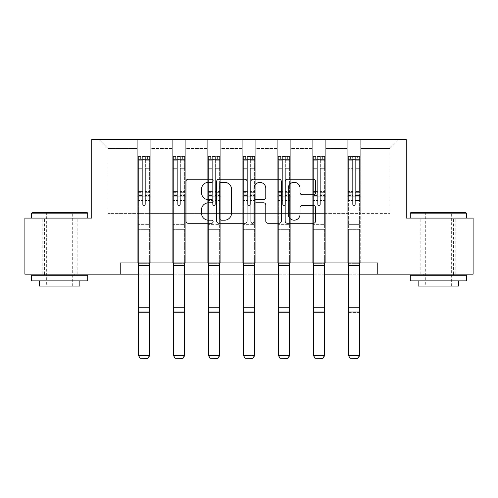 <?xml version="1.0" encoding="UTF-8"?>
<svg xmlns="http://www.w3.org/2000/svg" width="498" height="498" viewBox="0 0 498 498"><rect width="100%" height="100%" fill="white"/><g stroke="black" fill="none" stroke-linecap="round" stroke-linejoin="round"><path stroke-width="0.37" stroke-dasharray="2.49 1.87" d="M213.107 180.78A1.544 1.544 0 0 0 211.569 179.236L188.176 179.236A2.204 2.204 0 0 0 185.972 181.44L185.972 221.075A2.204 2.204 0 0 0 188.176 223.278L211.569 223.278A1.544 1.544 0 0 0 213.107 221.735A1.544 1.544 0 0 0 211.569 220.191L208.538 220.191A7.047 7.047 0 0 1 201.497 213.15L201.497 209.845A7.047 7.047 0 0 1 208.538 202.798L211.569 202.798A1.544 1.544 0 0 0 213.107 201.254A1.544 1.544 0 0 0 211.569 199.717L208.538 199.717A7.047 7.047 0 0 1 201.497 192.67L201.497 189.365A7.047 7.047 0 0 1 208.538 182.318L211.569 182.318A1.544 1.544 0 0 0 213.107 180.78M438.327 218.08L466.371 218.08L438.327 218.08M438.327 274.161L455.826 274.161L438.327 274.161M59.673 218.08L31.629 218.08L59.673 218.08M59.673 274.161L42.174 274.161L59.673 274.161M377.764 274.161L377.764 262.944L377.764 274.161L473.1 274.161L473.1 218.08L406.25 218.08L406.25 139.571L91.75 139.571L91.75 218.08L24.9 218.08L24.9 274.161L120.236 274.161L120.236 262.944L377.764 262.944L120.236 262.944L377.764 262.944L377.764 274.161L120.236 274.161L120.236 262.944L120.236 274.161M347.255 139.571L398.848 139.571L360.714 139.571L360.714 213.592L389.878 213.592L360.714 213.592L360.714 148.541L389.878 148.541L360.714 148.541L360.714 139.571L360.714 262.944L347.255 262.944L360.714 262.944L347.255 262.944L360.714 262.944L360.714 139.571L325.717 139.571L347.255 139.571L347.255 213.592L325.717 213.592L347.255 213.592L347.255 148.541L325.717 148.541L325.717 213.592L325.717 148.541L347.255 148.541L347.255 139.571L347.255 262.944L347.255 196.772L347.255 213.592L360.714 213.592L347.255 213.592L347.255 196.772L360.714 196.772L347.255 196.772L347.255 262.944L347.255 139.571M312.258 139.571L325.717 139.571L325.717 262.944L312.258 262.944L325.717 262.944L312.258 262.944L325.717 262.944L325.717 139.571L290.726 139.571L312.258 139.571L312.258 213.592L290.726 213.592L312.258 213.592L312.258 148.541L290.726 148.541L290.726 213.592L290.726 148.541L312.258 148.541L312.258 139.571L312.258 262.944L312.258 196.772L312.258 213.592L325.717 213.592L312.258 213.592L312.258 196.772L325.717 196.772L312.258 196.772L312.258 262.944L312.258 139.571M277.268 139.571L290.726 139.571L290.726 262.944L277.268 262.944L290.726 262.944L277.268 262.944L290.726 262.944L290.726 139.571L255.729 139.571L277.268 139.571L277.268 213.592L255.729 213.592L277.268 213.592L277.268 148.541L255.729 148.541L255.729 213.592L255.729 148.541L277.268 148.541L277.268 139.571L277.268 262.944L277.268 196.772L277.268 213.592L290.726 213.592L277.268 213.592L277.268 196.772L290.726 196.772L277.268 196.772L277.268 262.944L277.268 139.571M242.271 139.571L255.729 139.571L255.729 262.944L242.271 262.944L255.729 262.944L242.271 262.944L255.729 262.944L255.729 139.571L220.732 139.571L242.271 139.571L242.271 213.592L220.732 213.592L242.271 213.592L242.271 148.541L220.732 148.541L220.732 213.592L220.732 148.541L242.271 148.541L242.271 139.571L242.271 262.944L242.271 196.772L242.271 213.592L255.729 213.592L242.271 213.592L242.271 196.772L255.729 196.772L242.271 196.772L242.271 262.944L242.271 139.571M207.274 139.571L220.732 139.571L220.732 262.944L207.274 262.944L220.732 262.944L207.274 262.944L220.732 262.944L220.732 139.571L185.742 139.571L207.274 139.571L207.274 213.592L185.742 213.592L207.274 213.592L207.274 148.541L185.742 148.541L185.742 213.592L185.742 148.541L207.274 148.541L207.274 139.571L207.274 262.944L207.274 196.772L207.274 213.592L220.732 213.592L207.274 213.592L207.274 196.772L220.732 196.772L207.274 196.772L207.274 262.944L207.274 139.571M172.283 139.571L185.742 139.571L185.742 262.944L172.283 262.944L185.742 262.944L172.283 262.944L185.742 262.944L185.742 139.571L150.745 139.571L172.283 139.571L172.283 213.592L150.745 213.592L172.283 213.592L172.283 148.541L150.745 148.541L150.745 213.592L150.745 148.541L172.283 148.541L172.283 139.571L172.283 262.944L172.283 196.772L172.283 213.592L185.742 213.592L172.283 213.592L172.283 196.772L185.742 196.772L172.283 196.772L172.283 262.944L172.283 139.571M137.286 139.571L150.745 139.571L150.745 262.944L137.286 262.944L150.745 262.944L137.286 262.944L150.745 262.944L150.745 139.571L99.152 139.571L137.286 139.571L137.286 213.592L108.122 213.592L108.122 148.541L137.286 148.541L108.122 148.541L99.152 139.571L108.122 148.541L108.122 213.592L137.286 213.592L137.286 139.571L137.286 262.944L137.286 139.571M138.407 274.161L149.624 274.161M173.404 274.161L184.621 274.161M208.394 274.161L219.612 274.161M243.391 274.161L254.609 274.161M278.388 274.161L289.606 274.161M313.379 274.161L324.596 274.161M348.376 274.161L359.593 274.161M389.878 213.592L389.878 148.541L398.848 139.571L389.878 148.541L389.878 213.592M137.286 213.592L150.745 213.592L150.745 196.772L150.745 262.944L150.745 196.772L150.745 213.592L137.286 213.592L137.286 196.772L150.745 196.772L137.286 196.772L137.286 262.944L137.286 213.592M137.286 196.772L150.745 196.772L137.286 196.772M172.283 196.772L185.742 196.772L172.283 196.772M207.274 196.772L220.732 196.772L207.274 196.772M242.271 196.772L255.729 196.772L242.271 196.772M277.268 196.772L290.726 196.772L277.268 196.772M312.258 196.772L325.717 196.772L312.258 196.772M347.255 196.772L360.714 196.772L347.255 196.772M247.07 221.075L247.07 181.44A2.204 2.204 0 0 0 244.873 179.236L218.89 179.236A2.204 2.204 0 0 0 216.686 181.44L216.686 221.075A2.204 2.204 0 0 0 218.89 223.278L244.873 223.278A2.204 2.204 0 0 0 247.07 221.075M221.311 182.318A1.544 1.544 0 0 0 219.767 183.862L219.767 218.653A1.544 1.544 0 0 0 221.311 220.191L224.505 220.191A7.047 7.047 0 0 0 231.551 213.15L231.551 189.365A7.047 7.047 0 0 0 224.505 182.318L221.311 182.318M253.127 179.236L279.11 179.236A2.204 2.204 0 0 1 281.314 181.44L281.314 221.075A2.204 2.204 0 0 1 279.11 223.278L267.992 223.278A2.204 2.204 0 0 1 265.789 221.075L265.789 205.002A2.204 2.204 0 0 0 263.585 202.798L256.209 202.798A2.204 2.204 0 0 0 254.011 205.002L254.011 221.735A1.544 1.544 0 0 1 252.467 223.278A1.544 1.544 0 0 1 250.93 221.735L250.93 181.44A2.204 2.204 0 0 1 253.127 179.236M265.789 188.319A5.889 5.889 0 0 0 259.9 182.43A5.889 5.889 0 0 0 254.011 188.319L254.011 197.513A2.204 2.204 0 0 0 256.209 199.717L263.585 199.717A2.204 2.204 0 0 0 265.789 197.513L265.789 188.319M302.23 194.762L313.348 194.762A2.204 2.204 0 0 0 315.551 192.558L315.551 181.44A2.204 2.204 0 0 0 313.348 179.236L287.371 179.236A2.204 2.204 0 0 0 285.167 181.44L285.167 221.075A2.204 2.204 0 0 0 287.371 223.278L313.348 223.278A2.204 2.204 0 0 0 315.551 221.075L315.551 207.641A2.204 2.204 0 0 0 313.348 205.444L302.23 205.444A2.204 2.204 0 0 0 300.026 207.641L300.026 214.302A5.889 5.889 0 0 1 294.137 220.191A5.889 5.889 0 0 1 288.249 214.302L288.249 188.213A5.889 5.889 0 0 1 294.137 182.318A5.889 5.889 0 0 1 300.026 188.213L300.026 192.558A2.204 2.204 0 0 0 302.23 194.762M142.671 204.217A1.345 1.345 0 0 0 144.015 205.562A1.345 1.345 0 0 1 142.671 204.217L142.671 200.582L142.671 204.217A1.345 1.345 0 0 0 144.015 205.562A1.345 1.345 0 0 0 145.36 204.217A1.345 1.345 0 0 1 144.015 205.562A1.345 1.345 0 0 0 145.36 204.217L145.36 200.582L145.36 204.217A1.345 1.345 0 0 1 144.015 205.562A1.345 1.345 0 0 1 142.671 204.217L142.671 194.232L142.671 204.217M138.407 262.944L138.407 200.582L138.407 224.629L138.407 200.582L142.671 200.582L138.407 200.582L142.671 200.582L138.407 200.582L138.407 192.695L142.671 192.695L142.671 200.582L142.671 192.695L138.407 192.695L138.407 191.419L142.671 191.419L138.407 191.419L138.407 169.886L142.671 169.886L138.407 169.886L138.407 160.723L142.671 160.723L138.407 160.723L138.407 159.354L138.407 200.582L138.407 195.502L142.671 195.502L138.407 195.502L138.407 194.232L142.671 194.232L138.407 194.232L138.407 168.287L142.671 168.287L142.671 194.232L142.671 168.287L138.407 168.287L138.407 159.123L142.671 159.123L142.671 168.287L142.671 156.714L142.671 159.945L142.671 156.714L145.36 156.714L145.36 159.945C144.47 159.161 143.567 159.161 142.671 159.945L142.671 192.695L142.671 159.945C143.567 159.161 144.464 159.161 145.36 159.945L145.36 194.232L145.36 156.714L142.671 156.714L142.671 159.123L138.407 159.123L138.407 156.44L140.654 156.434L140.654 159.354L138.407 159.354L138.407 156.44L138.407 159.354L147.383 159.354L140.654 159.354L140.654 156.434L149.568 156.434L147.383 156.434L147.383 159.354L149.624 159.354L149.624 156.44L138.407 156.44L138.407 355.647L138.407 224.629L138.407 262.994L149.624 262.994L149.624 355.242L138.407 355.242L140.094 358.267L147.943 358.267L140.094 358.267M149.624 262.944L149.624 200.582L145.36 200.582L149.624 200.582L145.36 200.582L149.624 200.582L149.624 195.502L145.36 195.502L149.624 195.502L149.624 194.232L145.36 194.232L149.624 194.232L149.624 168.287L145.36 168.287L149.624 168.287L149.624 159.123L145.36 159.123L149.624 159.123L149.624 156.44L149.624 200.582L149.624 192.695L145.36 192.695L149.624 192.695L149.624 191.419L145.36 191.419L149.624 191.419L149.624 169.886L145.36 169.886L145.36 204.217L145.36 169.886L149.624 169.886L149.624 160.723L145.36 160.723L145.36 169.886L145.36 160.723L149.624 160.723L149.624 159.354L138.463 159.354L149.568 159.354L147.383 159.354L147.383 156.434L149.624 156.44L149.624 262.994L149.624 229.341L138.407 229.341L149.624 229.341L149.624 224.629L138.407 224.629L149.624 224.629L149.624 200.582L149.624 262.994L138.407 262.994L149.624 262.994L149.624 263.679L149.624 262.994M140.094 358.429L138.407 355.647L149.624 355.647L149.624 263.679L138.407 263.679L138.407 262.994M147.943 358.429L149.624 355.647L147.943 358.267M149.624 355.647L149.624 263.679L138.407 263.679L138.407 306.058L149.624 306.058L138.407 306.058L138.407 312.433L149.624 312.433L138.407 312.433L138.407 355.647L149.624 355.647M87.038 212.472L32.302 212.472M31.629 213.144L87.71 213.144M31.629 280.891L87.71 280.891M31.629 275.282L87.71 275.282M39.479 286.051L79.861 286.051M59.673 213.144L46.656 213.144L59.673 213.144M465.698 212.472L410.962 212.472M410.29 213.144L466.371 213.144M410.29 280.891L466.371 280.891M410.29 275.282L466.371 275.282M418.139 286.051L458.521 286.051M438.327 213.144L425.317 213.144L438.327 213.144M177.668 204.217A1.345 1.345 0 0 0 179.012 205.562A1.345 1.345 0 0 1 177.668 204.217L177.668 200.582L177.668 204.217A1.345 1.345 0 0 0 179.012 205.562A1.345 1.345 0 0 0 180.357 204.217A1.345 1.345 0 0 1 179.012 205.562A1.345 1.345 0 0 0 180.357 204.217L180.357 200.582L180.357 204.217A1.345 1.345 0 0 1 179.012 205.562A1.345 1.345 0 0 1 177.668 204.217L177.668 194.232L177.668 204.217M173.404 262.944L173.404 200.582L173.404 224.629L173.404 200.582L177.668 200.582L173.404 200.582L177.668 200.582L173.404 200.582L173.404 192.695L177.668 192.695L177.668 200.582L177.668 192.695L173.404 192.695L173.404 191.419L177.668 191.419L173.404 191.419L173.404 169.886L177.668 169.886L173.404 169.886L173.404 160.723L177.668 160.723L173.404 160.723L173.404 159.354L173.404 200.582L173.404 195.502L177.668 195.502L173.404 195.502L173.404 194.232L177.668 194.232L173.404 194.232L173.404 168.287L177.668 168.287L177.668 194.232L177.668 168.287L173.404 168.287L173.404 159.123L177.668 159.123L177.668 168.287L177.668 156.714L177.668 159.945L177.668 156.714L180.357 156.714L180.357 159.945C179.461 159.161 178.564 159.161 177.668 159.945L177.668 192.695L177.668 159.945C178.558 159.161 179.454 159.161 180.357 159.945L180.357 194.232L180.357 156.714L177.668 156.714L177.668 159.123L173.404 159.123L173.404 156.44L175.645 156.434L175.645 159.354L173.404 159.354L173.404 156.44L173.404 159.354L182.374 159.354L175.645 159.354L175.645 156.434L184.565 156.434L182.374 156.434L182.374 159.354L184.621 159.354L184.621 156.44L173.404 156.44L173.404 355.647L173.404 224.629L173.404 262.994L184.621 262.994L184.621 355.242L173.404 355.242L175.084 358.267L182.934 358.267L175.084 358.267M184.621 262.944L184.621 200.582L180.357 200.582L184.621 200.582L180.357 200.582L184.621 200.582L184.621 195.502L180.357 195.502L184.621 195.502L184.621 194.232L180.357 194.232L184.621 194.232L184.621 168.287L180.357 168.287L184.621 168.287L184.621 159.123L180.357 159.123L184.621 159.123L184.621 156.44L184.621 200.582L184.621 192.695L180.357 192.695L184.621 192.695L184.621 191.419L180.357 191.419L184.621 191.419L184.621 169.886L180.357 169.886L180.357 204.217L180.357 169.886L184.621 169.886L184.621 160.723L180.357 160.723L180.357 169.886L180.357 160.723L184.621 160.723L184.621 159.354L173.46 159.354L184.565 159.354L182.374 159.354L182.374 156.434L184.621 156.44L184.621 262.994L184.621 229.341L173.404 229.341L184.621 229.341L184.621 224.629L173.404 224.629L184.621 224.629L184.621 200.582L184.621 262.994L173.404 262.994L184.621 262.994L184.621 263.679L184.621 262.994M175.084 358.429L173.404 355.647L184.621 355.647L184.621 263.679L173.404 263.679L173.404 262.994M182.934 358.429L184.621 355.647L182.934 358.267M212.658 204.217A1.345 1.345 0 0 0 214.003 205.562A1.345 1.345 0 0 1 212.658 204.217L212.658 200.582L212.658 204.217A1.345 1.345 0 0 0 214.003 205.562A1.345 1.345 0 0 0 215.354 204.217A1.345 1.345 0 0 1 214.003 205.562A1.345 1.345 0 0 0 215.354 204.217L215.354 200.582L215.354 204.217A1.345 1.345 0 0 1 214.003 205.562A1.345 1.345 0 0 1 212.658 204.217L212.658 194.232L212.658 204.217M208.394 262.944L208.394 200.582L208.394 224.629L208.394 200.582L212.658 200.582L208.394 200.582L212.658 200.582L208.394 200.582L208.394 192.695L212.658 192.695L212.658 200.582L212.658 192.695L208.394 192.695L208.394 191.419L212.658 191.419L208.394 191.419L208.394 169.886L212.658 169.886L208.394 169.886L208.394 160.723L212.658 160.723L208.394 160.723L208.394 159.354L208.394 200.582L208.394 195.502L212.658 195.502L208.394 195.502L208.394 194.232L212.658 194.232L208.394 194.232L208.394 168.287L212.658 168.287L212.658 194.232L212.658 168.287L208.394 168.287L208.394 159.123L212.658 159.123L212.658 168.287L212.658 156.714L212.658 159.945L212.658 156.714L215.354 156.714L215.354 159.945C214.457 159.161 213.561 159.161 212.658 159.945L212.658 192.695L212.658 159.945C213.555 159.161 214.451 159.161 215.354 159.945L215.354 194.232L215.354 156.714L212.658 156.714L212.658 159.123L208.394 159.123L208.394 156.44L210.642 156.434L210.642 159.354L208.394 159.354L208.394 156.44L208.394 159.354L217.371 159.354L210.642 159.354L210.642 156.434L219.556 156.434L217.371 156.434L217.371 159.354L219.612 159.354L219.612 156.44L208.394 156.44L208.394 355.647L208.394 224.629L208.394 262.994L219.612 262.994L219.612 355.242L208.394 355.242L210.081 358.267L217.931 358.267L210.081 358.267M219.612 262.944L219.612 200.582L215.354 200.582L219.612 200.582L215.354 200.582L219.612 200.582L219.612 195.502L215.354 195.502L219.612 195.502L219.612 194.232L215.354 194.232L219.612 194.232L219.612 168.287L215.354 168.287L219.612 168.287L219.612 159.123L215.354 159.123L219.612 159.123L219.612 156.44L219.612 200.582L219.612 192.695L215.354 192.695L219.612 192.695L219.612 191.419L215.354 191.419L219.612 191.419L219.612 169.886L215.354 169.886L215.354 204.217L215.354 169.886L219.612 169.886L219.612 160.723L215.354 160.723L215.354 169.886L215.354 160.723L219.612 160.723L219.612 159.354L208.45 159.354L219.556 159.354L217.371 159.354L217.371 156.434L219.612 156.44L219.612 262.994L219.612 229.341L208.394 229.341L219.612 229.341L219.612 224.629L208.394 224.629L219.612 224.629L219.612 200.582L219.612 262.994L208.394 262.994L219.612 262.994L219.612 263.679L219.612 262.994M210.081 358.429L208.394 355.647L219.612 355.647L219.612 263.679L208.394 263.679L208.394 262.994M217.931 358.429L219.612 355.647L217.931 358.267M184.621 355.647L184.621 263.679L173.404 263.679L173.404 306.058L184.621 306.058L173.404 306.058L173.404 312.433L184.621 312.433L173.404 312.433L173.404 355.647L184.621 355.647M219.612 355.647L219.612 263.679L208.394 263.679L208.394 306.058L219.612 306.058L208.394 306.058L208.394 312.433L219.612 312.433L208.394 312.433L208.394 355.647L219.612 355.647M247.655 204.217A1.345 1.345 0 0 0 249 205.562A1.345 1.345 0 0 1 247.655 204.217L247.655 200.582L247.655 204.217A1.345 1.345 0 0 0 249 205.562A1.345 1.345 0 0 0 250.345 204.217A1.345 1.345 0 0 1 249 205.562A1.345 1.345 0 0 0 250.345 204.217L250.345 200.582L250.345 204.217A1.345 1.345 0 0 1 249 205.562A1.345 1.345 0 0 1 247.655 204.217L247.655 194.232L247.655 204.217M243.391 262.944L243.391 200.582L243.391 224.629L243.391 200.582L247.655 200.582L243.391 200.582L247.655 200.582L243.391 200.582L243.391 192.695L247.655 192.695L247.655 200.582L247.655 192.695L243.391 192.695L243.391 191.419L247.655 191.419L243.391 191.419L243.391 169.886L247.655 169.886L243.391 169.886L243.391 160.723L247.655 160.723L243.391 160.723L243.391 159.354L243.391 200.582L243.391 195.502L247.655 195.502L243.391 195.502L243.391 194.232L247.655 194.232L243.391 194.232L243.391 168.287L247.655 168.287L247.655 194.232L247.655 168.287L243.391 168.287L243.391 159.123L247.655 159.123L247.655 168.287L247.655 156.714L247.655 159.945L247.655 156.714L250.345 156.714L250.345 159.945C249.448 159.161 248.552 159.161 247.655 159.945L247.655 192.695L247.655 159.945C248.552 159.161 249.448 159.161 250.345 159.945L250.345 194.232L250.345 156.714L247.655 156.714L247.655 159.123L243.391 159.123L243.391 156.44L245.632 156.434L245.632 159.354L243.391 159.354L243.391 156.44L243.391 159.354L252.368 159.354L245.632 159.354L245.632 156.434L254.553 156.434L252.368 156.434L252.368 159.354L254.609 159.354L254.609 156.44L243.391 156.44L243.391 355.647L243.391 224.629L243.391 262.994L254.609 262.994L254.609 355.242L243.391 355.242L245.072 358.267L252.928 358.267L245.072 358.267M254.609 262.944L254.609 200.582L250.345 200.582L254.609 200.582L250.345 200.582L254.609 200.582L254.609 195.502L250.345 195.502L254.609 195.502L254.609 194.232L250.345 194.232L254.609 194.232L254.609 168.287L250.345 168.287L254.609 168.287L254.609 159.123L250.345 159.123L254.609 159.123L254.609 156.44L254.609 200.582L254.609 192.695L250.345 192.695L254.609 192.695L254.609 191.419L250.345 191.419L254.609 191.419L254.609 169.886L250.345 169.886L250.345 204.217L250.345 169.886L254.609 169.886L254.609 160.723L250.345 160.723L250.345 169.886L250.345 160.723L254.609 160.723L254.609 159.354L243.447 159.354L254.553 159.354L252.368 159.354L252.368 156.434L254.609 156.44L254.609 262.994L254.609 229.341L243.391 229.341L254.609 229.341L254.609 224.629L243.391 224.629L254.609 224.629L254.609 200.582L254.609 262.994L243.391 262.994L254.609 262.994L254.609 263.679L254.609 262.994M245.072 358.429L243.391 355.647L254.609 355.647L254.609 263.679L243.391 263.679L243.391 262.994M252.928 358.429L254.609 355.647L252.928 358.267M282.646 204.217A1.345 1.345 0 0 0 283.997 205.562A1.345 1.345 0 0 1 282.646 204.217L282.646 200.582L282.646 204.217A1.345 1.345 0 0 0 283.997 205.562A1.345 1.345 0 0 0 285.342 204.217A1.345 1.345 0 0 1 283.997 205.562A1.345 1.345 0 0 0 285.342 204.217L285.342 200.582L285.342 204.217A1.345 1.345 0 0 1 283.997 205.562A1.345 1.345 0 0 1 282.646 204.217L282.646 194.232L282.646 204.217M278.388 262.944L278.388 200.582L278.388 224.629L278.388 200.582L282.646 200.582L278.388 200.582L282.646 200.582L278.388 200.582L278.388 192.695L282.646 192.695L282.646 200.582L282.646 192.695L278.388 192.695L278.388 191.419L282.646 191.419L278.388 191.419L278.388 169.886L282.646 169.886L278.388 169.886L278.388 160.723L282.646 160.723L278.388 160.723L278.388 159.354L278.388 200.582L278.388 195.502L282.646 195.502L278.388 195.502L278.388 194.232L282.646 194.232L278.388 194.232L278.388 168.287L282.646 168.287L282.646 194.232L282.646 168.287L278.388 168.287L278.388 159.123L282.646 159.123L282.646 168.287L282.646 156.714L282.646 159.945L282.646 156.714L285.342 156.714L285.342 159.945C284.445 159.161 283.549 159.161 282.646 159.945L282.646 192.695L282.646 159.945C283.543 159.161 284.439 159.161 285.342 159.945L285.342 194.232L285.342 156.714L282.646 156.714L282.646 159.123L278.388 159.123L278.388 156.44L280.629 156.434L280.629 159.354L278.388 159.354L278.388 156.44L278.388 159.354L287.358 159.354L280.629 159.354L280.629 156.434L289.55 156.434L287.358 156.434L287.358 159.354L289.606 159.354L289.606 156.44L278.388 156.44L278.388 355.647L278.388 224.629L278.388 262.994L289.606 262.994L289.606 355.242L278.388 355.242L280.069 358.267L287.919 358.267L280.069 358.267M289.606 262.944L289.606 200.582L285.342 200.582L289.606 200.582L285.342 200.582L289.606 200.582L289.606 195.502L285.342 195.502L289.606 195.502L289.606 194.232L285.342 194.232L289.606 194.232L289.606 168.287L285.342 168.287L289.606 168.287L289.606 159.123L285.342 159.123L289.606 159.123L289.606 156.44L289.606 200.582L289.606 192.695L285.342 192.695L289.606 192.695L289.606 191.419L285.342 191.419L289.606 191.419L289.606 169.886L285.342 169.886L285.342 204.217L285.342 169.886L289.606 169.886L289.606 160.723L285.342 160.723L285.342 169.886L285.342 160.723L289.606 160.723L289.606 159.354L278.444 159.354L289.55 159.354L287.358 159.354L287.358 156.434L289.606 156.44L289.606 262.994L289.606 229.341L278.388 229.341L289.606 229.341L289.606 224.629L278.388 224.629L289.606 224.629L289.606 200.582L289.606 262.994L278.388 262.994L289.606 262.994L289.606 263.679L289.606 262.994M280.069 358.429L278.388 355.647L289.606 355.647L289.606 263.679L278.388 263.679L278.388 262.994M287.919 358.429L289.606 355.647L287.919 358.267M317.643 204.217A1.345 1.345 0 0 0 318.988 205.562A1.345 1.345 0 0 1 317.643 204.217L317.643 200.582L317.643 204.217A1.345 1.345 0 0 0 318.988 205.562A1.345 1.345 0 0 0 320.332 204.217A1.345 1.345 0 0 1 318.988 205.562A1.345 1.345 0 0 0 320.332 204.217L320.332 200.582L320.332 204.217A1.345 1.345 0 0 1 318.988 205.562A1.345 1.345 0 0 1 317.643 204.217L317.643 194.232L317.643 204.217M313.379 262.944L313.379 200.582L313.379 224.629L313.379 200.582L317.643 200.582L313.379 200.582L317.643 200.582L313.379 200.582L313.379 192.695L317.643 192.695L317.643 200.582L317.643 192.695L313.379 192.695L313.379 191.419L317.643 191.419L313.379 191.419L313.379 169.886L317.643 169.886L313.379 169.886L313.379 160.723L317.643 160.723L313.379 160.723L313.379 159.354L313.379 200.582L313.379 195.502L317.643 195.502L313.379 195.502L313.379 194.232L317.643 194.232L313.379 194.232L313.379 168.287L317.643 168.287L317.643 194.232L317.643 168.287L313.379 168.287L313.379 159.123L317.643 159.123L317.643 168.287L317.643 156.714L317.643 159.945L317.643 156.714L320.332 156.714L320.332 159.945C319.442 159.161 318.546 159.161 317.643 159.945L317.643 192.695L317.643 159.945C318.539 159.161 319.436 159.161 320.332 159.945L320.332 194.232L320.332 156.714L317.643 156.714L317.643 159.123L313.379 159.123L313.379 156.44L315.626 156.434L315.626 159.354L313.379 159.354L313.379 156.44L313.379 159.354L322.355 159.354L315.626 159.354L315.626 156.434L324.54 156.434L322.355 156.434L322.355 159.354L324.596 159.354L324.596 156.44L313.379 156.44L313.379 355.647L313.379 224.629L313.379 262.994L324.596 262.994L324.596 355.242L313.379 355.242L315.066 358.267L322.916 358.267L315.066 358.267M324.596 262.944L324.596 200.582L320.332 200.582L324.596 200.582L320.332 200.582L324.596 200.582L324.596 195.502L320.332 195.502L324.596 195.502L324.596 194.232L320.332 194.232L324.596 194.232L324.596 168.287L320.332 168.287L324.596 168.287L324.596 159.123L320.332 159.123L324.596 159.123L324.596 156.44L324.596 200.582L324.596 192.695L320.332 192.695L324.596 192.695L324.596 191.419L320.332 191.419L324.596 191.419L324.596 169.886L320.332 169.886L320.332 204.217L320.332 169.886L324.596 169.886L324.596 160.723L320.332 160.723L320.332 169.886L320.332 160.723L324.596 160.723L324.596 159.354L313.435 159.354L324.54 159.354L322.355 159.354L322.355 156.434L324.596 156.44L324.596 262.994L324.596 229.341L313.379 229.341L324.596 229.341L324.596 224.629L313.379 224.629L324.596 224.629L324.596 200.582L324.596 262.994L313.379 262.994L324.596 262.994L324.596 263.679L324.596 262.994M315.066 358.429L313.379 355.647L324.596 355.647L324.596 263.679L313.379 263.679L313.379 262.994M322.916 358.429L324.596 355.647L322.916 358.267M254.609 355.647L254.609 263.679L243.391 263.679L243.391 306.058L254.609 306.058L243.391 306.058L243.391 312.433L254.609 312.433L243.391 312.433L243.391 355.647L254.609 355.647M289.606 355.647L289.606 263.679L278.388 263.679L278.388 306.058L289.606 306.058L278.388 306.058L278.388 312.433L289.606 312.433L278.388 312.433L278.388 355.647L289.606 355.647M324.596 355.647L324.596 263.679L313.379 263.679L313.379 306.058L324.596 306.058L313.379 306.058L313.379 312.433L324.596 312.433L313.379 312.433L313.379 355.647L324.596 355.647M355.329 204.217A1.345 1.345 0 0 1 353.985 205.562A1.345 1.345 0 0 0 355.329 204.217L355.329 200.582L355.329 204.217A1.345 1.345 0 0 1 353.985 205.562A1.345 1.345 0 0 1 352.64 204.217A1.345 1.345 0 0 0 353.985 205.562A1.345 1.345 0 0 1 352.64 204.217L352.64 200.582L352.64 204.217A1.345 1.345 0 0 0 353.985 205.562A1.345 1.345 0 0 0 355.329 204.217L355.329 194.232L355.329 204.217M348.376 262.944L348.376 200.582L352.64 200.582L348.376 200.582L352.64 200.582L348.376 200.582L348.376 192.695L352.64 192.695L348.376 192.695L348.376 191.419L352.64 191.419L348.376 191.419L348.376 169.886L352.64 169.886L352.64 204.217L352.64 169.886L348.376 169.886L348.376 160.723L352.64 160.723L352.64 169.886L352.64 160.723L348.376 160.723L348.376 159.354L348.376 200.582L348.376 195.502L352.64 195.502L352.64 200.582L352.64 195.502L348.376 195.502L348.376 194.232L352.64 194.232L352.64 195.502L352.64 194.232L348.376 194.232L348.376 168.287L352.64 168.287L348.376 168.287L348.376 159.123L352.64 159.123L348.376 159.123L348.376 156.44L348.376 159.354L359.537 159.354L348.432 159.354L350.617 159.354L350.617 156.434L348.376 156.44L348.376 355.647L348.376 312.433L359.593 312.433L359.593 355.647L348.376 355.647L359.593 355.647L359.593 200.582L355.329 200.582L359.593 200.582L355.329 200.582L359.593 200.582L359.593 192.695L355.329 192.695L355.329 200.582L355.329 192.695L359.593 192.695L359.593 191.419L355.329 191.419L359.593 191.419L359.593 169.886L355.329 169.886L359.593 169.886L359.593 160.723L355.329 160.723L359.593 160.723L359.593 159.354L359.593 200.582L359.593 195.502L355.329 195.502L359.593 195.502L359.593 194.232L355.329 194.232L359.593 194.232L359.593 168.287L355.329 168.287L355.329 194.232L355.329 168.287L359.593 168.287L359.593 159.123L355.329 159.123L355.329 168.287L355.329 156.714L355.329 159.945L355.329 156.714L352.64 156.714L352.64 159.945C353.53 159.161 354.433 159.161 355.329 159.945L355.329 192.695L355.329 159.945C354.433 159.161 353.536 159.161 352.64 159.945L352.64 194.232L352.64 156.714L355.329 156.714L355.329 159.123L359.593 159.123L359.593 156.44L357.346 156.434L357.346 159.354L359.593 159.354L359.593 156.44L359.593 159.354L350.617 159.354L357.346 159.354L357.346 156.434L348.432 156.434L350.617 156.434L350.617 159.354L348.376 159.354L348.376 156.44L359.593 156.44L359.593 262.944M350.057 358.429L348.376 355.647L348.376 229.341L359.593 229.341L359.593 355.242L348.376 355.242L350.057 358.267L357.906 358.267L350.057 358.267M359.593 262.994L359.593 200.582L359.593 229.341L348.376 229.341L348.376 262.994L359.593 262.994L348.376 262.994L359.593 262.994L359.593 263.679L348.376 263.679L348.376 262.994M348.376 312.433L348.376 263.679L359.593 263.679L359.593 306.058L348.376 306.058L359.593 306.058L359.593 312.433L348.376 312.433M357.906 358.429L359.593 355.647L357.906 358.267M149.624 228.078L138.407 228.078L149.624 228.078M138.407 307.783L149.624 307.783M138.407 312.028L149.624 312.028M138.407 265.403L149.624 265.403M184.621 228.078L173.404 228.078L184.621 228.078M173.404 307.783L184.621 307.783M173.404 312.028L184.621 312.028M173.404 265.403L184.621 265.403M219.612 228.078L208.394 228.078L219.612 228.078M208.394 307.783L219.612 307.783M208.394 312.028L219.612 312.028M208.394 265.403L219.612 265.403M254.609 228.078L243.391 228.078L254.609 228.078M243.391 307.783L254.609 307.783M243.391 312.028L254.609 312.028M243.391 265.403L254.609 265.403M289.606 228.078L278.388 228.078L289.606 228.078M278.388 307.783L289.606 307.783M278.388 312.028L289.606 312.028M278.388 265.403L289.606 265.403M324.596 228.078L313.379 228.078L324.596 228.078M313.379 307.783L324.596 307.783M313.379 312.028L324.596 312.028M313.379 265.403L324.596 265.403M348.376 224.629L359.593 224.629L348.376 224.629M348.376 228.078L359.593 228.078L348.376 228.078M348.376 307.783L359.593 307.783M348.376 312.028L359.593 312.028M348.376 265.403L359.593 265.403M420.835 274.161L420.835 218.08M42.174 274.161L42.174 218.08M77.165 274.161L77.165 218.08M455.826 274.161L455.826 218.08M72.683 286.051L72.683 213.144L73.355 212.472M44.415 274.161L44.415 218.08M74.924 274.161L74.924 218.08M45.984 212.472L46.656 213.144L46.656 286.051M451.344 286.051L451.344 213.144L452.016 212.472M423.076 274.161L423.076 218.08M453.585 274.161L453.585 218.08M424.645 212.472L425.317 213.144L425.317 286.051"/><path stroke-width="0.75" d="M213.107 180.78A1.544 1.544 0 0 0 211.569 179.236L188.176 179.236A2.204 2.204 0 0 0 185.972 181.44L185.972 221.075A2.204 2.204 0 0 0 188.176 223.278L211.569 223.278A1.544 1.544 0 0 0 213.107 221.735A1.544 1.544 0 0 0 211.569 220.191L208.538 220.191A7.047 7.047 0 0 1 201.497 213.15L201.497 209.845A7.047 7.047 0 0 1 208.538 202.798L211.569 202.798A1.544 1.544 0 0 0 213.107 201.254A1.544 1.544 0 0 0 211.569 199.717L208.538 199.717A7.047 7.047 0 0 1 201.497 192.67L201.497 189.365A7.047 7.047 0 0 1 208.538 182.318L211.569 182.318A1.544 1.544 0 0 0 213.107 180.78M313.348 194.762A2.204 2.204 0 0 0 315.551 192.558L315.551 181.44A2.204 2.204 0 0 0 313.348 179.236L287.371 179.236A2.204 2.204 0 0 0 285.167 181.44L285.167 221.075A2.204 2.204 0 0 0 287.371 223.278L313.348 223.278A2.204 2.204 0 0 0 315.551 221.075L315.551 207.641A2.204 2.204 0 0 0 313.348 205.444L302.23 205.444A2.204 2.204 0 0 0 300.026 207.641L300.026 214.302A5.889 5.889 0 0 1 294.137 220.191A5.889 5.889 0 0 1 288.249 214.302L288.249 188.213A5.889 5.889 0 0 1 294.137 182.318A5.889 5.889 0 0 1 300.026 188.213L300.026 192.558A2.204 2.204 0 0 0 302.23 194.762L313.348 194.762M120.236 274.161L24.9 274.161L24.9 218.08L91.75 218.08L91.75 139.571L406.25 139.571L406.25 218.08L473.1 218.08L473.1 274.161L377.764 274.161L377.764 262.944L120.236 262.944L120.236 274.161L138.407 274.161M247.07 181.44A2.204 2.204 0 0 0 244.873 179.236L218.89 179.236A2.204 2.204 0 0 0 216.686 181.44L216.686 221.075A2.204 2.204 0 0 0 218.89 223.278L244.873 223.278A2.204 2.204 0 0 0 247.07 221.075L247.07 181.44M253.127 179.236L279.11 179.236A2.204 2.204 0 0 1 281.314 181.44L281.314 221.075A2.204 2.204 0 0 1 279.11 223.278L267.992 223.278A2.204 2.204 0 0 1 265.789 221.075L265.789 205.002A2.204 2.204 0 0 0 263.585 202.798L256.209 202.798A2.204 2.204 0 0 0 254.011 205.002L254.011 221.735A1.544 1.544 0 0 1 252.467 223.278A1.544 1.544 0 0 1 250.93 221.735L250.93 181.44A2.204 2.204 0 0 1 253.127 179.236M149.624 274.161L173.404 274.161M184.621 274.161L208.394 274.161M219.612 274.161L243.391 274.161M254.609 274.161L278.388 274.161M289.606 274.161L313.379 274.161M324.596 274.161L348.376 274.161M359.593 274.161L377.764 274.161M221.311 182.318A1.544 1.544 0 0 0 219.767 183.862L219.767 218.653A1.544 1.544 0 0 0 221.311 220.191L224.505 220.191A7.047 7.047 0 0 0 231.551 213.15L231.551 189.365A7.047 7.047 0 0 0 224.505 182.318L221.311 182.318M265.789 188.319A5.889 5.889 0 0 0 259.9 182.43A5.889 5.889 0 0 0 254.011 188.319L254.011 197.513A2.204 2.204 0 0 0 256.209 199.717L263.585 199.717A2.204 2.204 0 0 0 265.789 197.513L265.789 188.319M149.624 262.944L149.624 355.647L147.943 358.429L140.094 358.267L147.943 358.429M140.094 358.429L138.407 355.242L149.624 355.242L147.943 358.267M138.407 262.944L138.407 355.242L140.094 358.267M32.302 212.472L87.038 212.472L87.71 213.144L31.629 213.144L32.302 212.472M59.673 280.891L31.629 280.891L31.629 275.282L87.71 275.282L87.71 280.891L59.673 280.891M79.861 280.891L79.861 286.051L39.479 286.051L39.479 280.891M410.962 212.472L465.698 212.472L466.371 213.144L410.29 213.144L410.962 212.472M438.327 280.891L410.29 280.891L410.29 275.282L466.371 275.282L466.371 280.891L438.327 280.891M458.521 280.891L458.521 286.051L418.139 286.051L418.139 280.891M184.621 262.944L184.621 355.647L182.934 358.429L175.084 358.267L182.934 358.429M175.084 358.429L173.404 355.242L184.621 355.242L182.934 358.267M173.404 262.944L173.404 355.242L175.084 358.267M219.612 262.944L219.612 355.647L217.931 358.429L210.081 358.267L217.931 358.429M210.081 358.429L208.394 355.242L219.612 355.242L217.931 358.267M208.394 262.944L208.394 355.242L210.081 358.267M254.609 262.944L254.609 355.647L252.928 358.429L245.072 358.267L252.928 358.429M245.072 358.429L243.391 355.242L254.609 355.242L252.928 358.267M243.391 262.944L243.391 355.242L245.072 358.267M289.606 262.944L289.606 355.647L287.919 358.429L280.069 358.267L287.919 358.429M280.069 358.429L278.388 355.242L289.606 355.242L287.919 358.267M278.388 262.944L278.388 355.242L280.069 358.267M324.596 262.944L324.596 355.647L322.916 358.429L315.066 358.267L322.916 358.429M315.066 358.429L313.379 355.242L324.596 355.242L322.916 358.267M313.379 262.944L313.379 355.242L315.066 358.267M359.593 262.944L359.593 355.647L357.906 358.429L350.057 358.267L357.906 358.429M350.057 358.429L348.376 355.242L359.593 355.242L357.906 358.267M348.376 262.944L348.376 355.242L350.057 358.267M149.624 262.994L138.407 262.994M149.624 307.783L138.407 307.783M149.624 312.028L138.407 312.028M149.624 265.403L138.407 265.403M184.621 262.994L173.404 262.994M184.621 307.783L173.404 307.783M184.621 312.028L173.404 312.028M184.621 265.403L173.404 265.403M219.612 262.994L208.394 262.994M219.612 307.783L208.394 307.783M219.612 312.028L208.394 312.028M219.612 265.403L208.394 265.403M254.609 262.994L243.391 262.994M254.609 307.783L243.391 307.783M254.609 312.028L243.391 312.028M254.609 265.403L243.391 265.403M289.606 262.994L278.388 262.994M289.606 307.783L278.388 307.783M289.606 312.028L278.388 312.028M289.606 265.403L278.388 265.403M324.596 262.994L313.379 262.994M324.596 307.783L313.379 307.783M324.596 312.028L313.379 312.028M324.596 265.403L313.379 265.403M359.593 262.994L348.376 262.994M359.593 307.783L348.376 307.783M359.593 312.028L348.376 312.028M359.593 265.403L348.376 265.403M31.629 218.08L31.629 213.144M44.415 275.282L44.415 274.161M74.924 275.282L74.924 274.161M87.71 218.08L87.71 213.144M410.29 218.08L410.29 213.144M423.076 275.282L423.076 274.161M453.585 275.282L453.585 274.161M466.371 218.08L466.371 213.144"/></g></svg>
